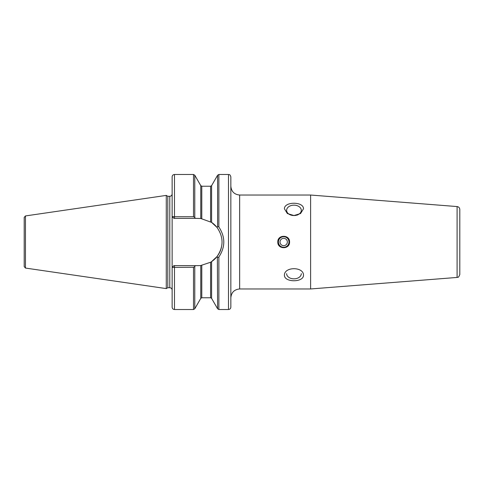 <?xml version="1.0" encoding="UTF-8"?>
<svg xmlns="http://www.w3.org/2000/svg" width="484" height="484" viewBox="0 0 484 484"><rect width="100%" height="100%" fill="white"/><g stroke="black" fill="none" stroke-linecap="round" stroke-linejoin="round"><path stroke-width="0.73" d="M286.619 210.346A7.339 5.191 0 0 0 293.957 215.537A7.339 5.191 0 0 0 301.296 210.346A7.339 5.191 0 0 0 293.957 205.156A7.339 5.191 0 0 0 286.619 210.346M284.417 208.792C284.247 201.398 303.662 201.398 303.492 208.792L300.564 213.529L293.957 215.537L287.345 213.529L284.417 208.792M293.957 215.537L297.648 214.969M286.619 273.654A7.339 5.191 180 0 0 293.957 278.844A7.339 5.191 180 0 0 301.296 273.654M284.417 275.208C284.247 266.545 303.662 266.545 303.492 275.208C303.662 282.602 284.247 282.602 284.417 275.208M277.81 242C277.453 234.425 289.91 234.425 289.553 242C289.91 249.575 277.453 249.575 277.81 242M457.096 277.435C457.918 276.624 458.046 278.899 459.8 274.513L459.8 209.487C459.655 207.811 458.753 206.837 457.096 206.565L457.096 277.435L310.613 288.966L239.653 288.966L239.653 195.034C234.304 194.514 231.37 191.579 230.844 186.231L230.844 297.769C231.37 292.421 234.304 289.486 239.653 288.966M457.096 206.565L310.613 195.034L310.613 288.966M211.254 261.832A23.631 23.631 0 0 1 210.594 262.243L211.611 261.596A23.631 23.631 0 0 0 216.378 257.349L211.611 261.596L217.013 256.568A235.478 168.123 -70.4 0 0 217.594 257.458L218.865 257.016C225.429 247.003 225.429 236.997 218.865 226.984L217.594 226.542L217.013 227.432L211.611 222.404L211.611 185.638L217.594 175.226L218.871 174.488L228.496 174.488C229.192 174.99 229.622 173.508 230.844 176.835L230.844 307.165C230.705 308.592 229.924 309.373 228.496 309.512L218.871 309.512L217.594 308.774L217.364 257.107M200.824 265.504L201.029 265.486A23.631 23.631 0 0 1 198.41 265.631L173.901 265.631L172.141 267.392L172.141 307.165L172.141 176.835C172.28 175.408 173.06 174.627 174.488 174.488L174.488 216.729L172.141 216.608L173.901 218.369L195.306 218.369L194.786 217.461L193.509 216.729L174.488 216.729L174.488 218.369M217.013 227.432C223.705 237.148 223.705 246.858 217.013 256.568A23.631 23.631 0 0 0 221.484 247.082M221.908 244.468A23.631 23.631 0 0 0 221.944 239.87M213.868 224.128L216.378 226.651A23.631 23.631 0 0 0 211.46 222.301M195.306 218.369L200.769 218.49L200.769 185.638L201.786 186.231L201.786 218.611A23.631 23.631 0 0 0 200.769 218.49L211.611 222.404M172.231 267.386L193.509 267.271L194.786 266.539L195.306 265.631M172.419 216.626L173.339 216.693M210.594 297.769L210.594 262.243L200.769 265.51L200.769 298.362L201.786 297.769L210.594 297.769L211.611 298.362L217.594 308.774M172.141 267.392L173.901 265.631M172.231 216.614L173.901 218.369M25.458 268.063L25.458 215.937L24.2 217.389L24.2 266.611L25.458 268.063L166.266 288.597L167.797 287.72L167.797 196.28L166.266 195.403L166.266 288.597M167.797 196.28L169.793 196.28L169.793 287.72L167.797 287.72M24.2 221.309L24.2 242M287.351 242A3.666 3.666 0 0 1 281.845 245.176A3.666 3.666 0 0 1 281.845 238.824A3.666 3.666 0 0 1 287.351 242M288.966 242A5.282 5.282 0 0 1 281.041 246.574A5.282 5.282 0 0 1 281.041 237.426A5.282 5.282 0 0 1 288.966 242M211.611 261.596L211.611 298.362M218.871 257.016L218.871 309.512M174.488 265.631L174.488 309.512C173.06 309.373 172.28 308.592 172.141 307.165M174.488 174.488L193.509 174.488L193.509 216.729M193.509 267.271L193.509 309.512L174.488 309.512M201.786 265.389L201.786 297.769M194.786 266.539L194.786 308.774L193.509 309.512M193.509 174.488L194.786 175.226L194.786 217.461M217.594 175.226L217.594 226.542M218.871 174.488L218.871 226.984M228.496 174.488L228.496 309.512M201.786 186.231L210.594 186.231L210.594 221.757M239.653 195.034L310.613 195.034M169.793 287.72C171.215 287.859 172.001 288.639 172.141 290.067M169.793 196.28C171.215 196.141 172.001 195.361 172.141 193.933M200.769 298.362L194.786 308.774M200.769 185.638L194.786 175.226M25.458 215.937L166.266 195.403M211.611 185.638L210.594 186.231"/></g></svg>
